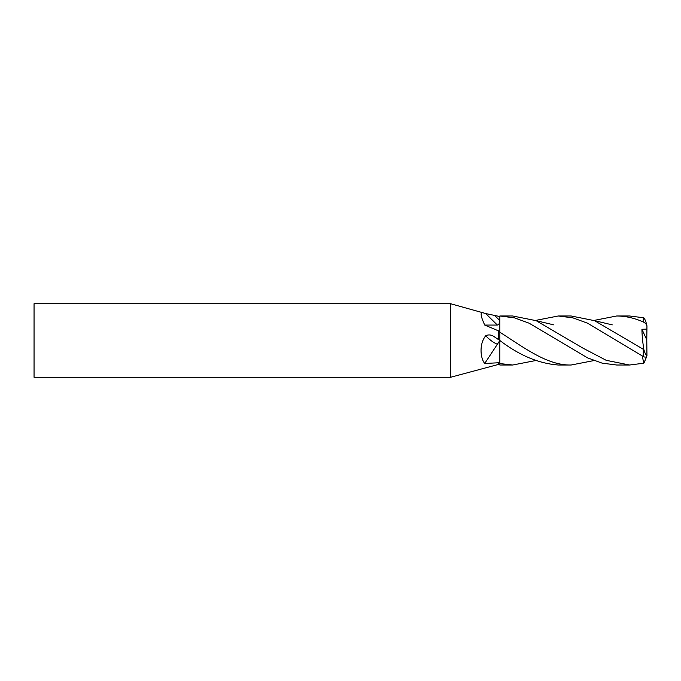 <?xml version="1.0" encoding="UTF-8"?>
<svg xmlns="http://www.w3.org/2000/svg" width="681" height="681" viewBox="0 0 681 681"><rect width="100%" height="100%" fill="white"/><g stroke="black" fill="none" stroke-linecap="round" stroke-linejoin="round"><path stroke-width="1.02" d="M646.95 325.893L646.95 325.893C646.107 322.028 645.077 319.329 643.86 317.797L629.567 315.984L616.722 315.984C625.575 316.052 634.428 318.044 643.273 321.968C645.35 322.956 646.575 324.36 646.95 326.173L646.924 329.136L641.928 329.255L646.78 339.853L646.924 329.136M535.53 360.572L512.674 365.016L499.854 365.016L499.854 315.984L514.478 317.857L529.128 323.194L587.584 357.874L602.174 363.16L616.722 365.016L629.567 365.016L606.209 360.317L582.842 348.076L536.126 320.666L512.674 315.984L499.854 315.984M593.951 320.436L616.722 315.984M646.831 335.622L646.78 339.887M646.831 345.378L646.924 352.962M593.96 360.564L571.112 365.016L558.284 365.016C538.841 363.577 519.365 355.405 499.854 340.5L499.854 362.701L484.719 363.467L499.854 340.5L494.942 337.223C491.886 334.797 488.805 334.303 485.698 335.742C478.573 344.816 480.752 358.955 484.719 363.467M642.183 356.001L643.86 363.203L629.567 365.016M641.928 329.255C642.004 335.256 642.651 342.041 643.86 349.617C645.077 353.626 646.107 355.542 646.95 355.363L646.78 339.853M535.53 320.428L558.284 315.984L572.942 317.865L587.584 323.203L643.273 356.546C645.35 357.534 646.575 357.236 646.95 355.635L646.95 355.363M643.86 349.617L594.573 320.674L571.112 315.984L558.284 315.984M643.86 363.203L646.669 356.708M571.112 365.016C547.396 365.637 523.74 347.421 499.854 332.2M512.674 365.016L499.854 363.569M450.592 377.274L450.592 303.726L34.05 303.726L34.05 377.274L450.592 377.274L498.628 364.386L498.628 362.394M482.914 312.383C480.062 312.068 480.667 316.29 484.719 325.058L497.36 325.058C498.867 324.769 499.692 323.254 499.854 320.521L499.854 316.554L485.698 313.549L450.592 303.726M498.628 339.708L498.628 330.906L484.719 325.058M494.942 315.822L499.854 320.521L499.854 331.63L498.628 330.906M499.854 364.446L498.628 364.386M643.273 321.968L643.273 317.627M643.273 356.546L643.273 349.336M497.36 325.058L485.698 313.549M499.854 340.5L494.942 337.223M497.36 344.288C493.47 342.645 489.588 339.793 485.698 335.742M536.126 320.666L553.84 324.88M594.573 320.666L612.27 324.88"/></g></svg>
